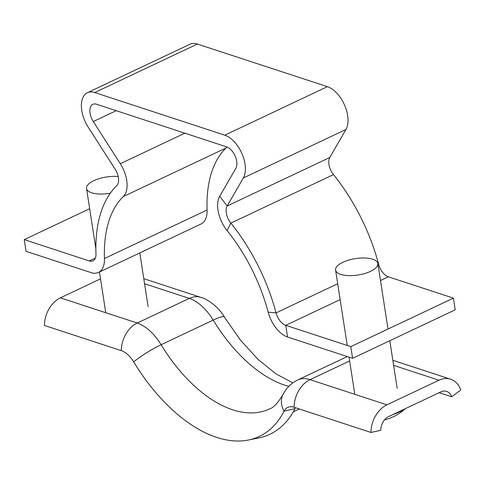 <?xml version="1.0" encoding="UTF-8"?>
<svg xmlns="http://www.w3.org/2000/svg" width="485" height="485" viewBox="0 0 485 485"><rect width="100%" height="100%" fill="white"/><g stroke="black" fill="none" stroke-linecap="round" stroke-linejoin="round"><path stroke-width="0.73" d="M350.782 346.629L352.589 358.318L455.221 309.824L453.408 298.136L350.782 346.629L285.744 325.314A12.834 7.178 64.7 0 1 276.05 312.892A141.196 78.958 -115.3 0 0 230.854 223.13A12.834 7.178 64.7 0 1 227.174 205.992L243.331 177.977A25.675 14.356 -115.3 0 0 242.009 153.787A25.675 14.356 -115.3 0 0 224.791 135.169L94.733 92.55A25.675 14.356 -115.3 0 0 87.385 92.72A25.675 14.356 -115.3 0 0 88.173 127.131L115.2 169.295A12.834 7.178 64.7 0 1 118.413 177.619A12.834 7.178 64.7 0 1 116.709 185.725A141.196 78.958 -115.3 0 0 95.963 253.879A12.834 7.178 64.7 0 1 92.962 260.857A12.834 7.178 64.7 0 1 89.288 260.942L24.25 239.626L89.658 208.72M352.589 358.318L287.55 337.008A25.675 14.356 64.7 0 1 268.163 312.158A128.361 71.78 -115.3 0 0 227.083 230.557A25.675 14.356 64.7 0 1 219.711 196.279L235.874 168.265A12.834 7.178 -115.3 0 0 235.213 156.17A12.834 7.178 -115.3 0 0 226.604 146.858L96.545 104.239A12.834 7.178 -115.3 0 0 92.871 104.323A12.834 7.178 -115.3 0 0 93.265 121.535L120.286 163.694A25.675 14.356 64.7 0 1 126.712 180.335A25.675 14.356 64.7 0 1 123.311 196.552A128.361 71.78 -115.3 0 0 104.451 258.511A25.675 14.356 64.7 0 1 98.449 272.461A25.675 14.356 64.7 0 1 91.101 272.631L26.063 251.321L24.25 239.626M224.791 135.169L327.417 86.669L197.365 44.05A25.675 14.356 64.7 0 0 190.011 44.226L87.385 92.72M327.417 86.669A25.675 14.356 64.7 0 1 344.641 105.287A25.675 14.356 64.7 0 1 345.957 129.477L329.8 157.492A12.834 7.178 -115.3 0 0 333.486 174.63A141.196 78.958 64.7 0 1 378.676 264.398A12.834 7.178 -115.3 0 0 388.37 276.82L453.408 298.136M98.449 272.461L201.075 223.967A25.675 14.356 -115.3 0 0 207.083 210.017A128.361 71.78 64.7 0 1 225.937 148.052A25.675 14.356 -115.3 0 0 226.901 146.967M288.799 386.363A128.361 71.78 -115.3 0 1 213.194 320.1A42.789 23.929 -115.3 0 0 189.332 298.408A25.675 18.812 108.1 0 1 200.942 297.396C206.707 298.645 218.771 306.841 224.416 317.105A25.675 3.983 148.6 0 0 213.194 320.1L161.099 344.72A25.675 3.983 148.6 0 0 133.69 361.919A22.249 12.44 -115.3 0 0 121.28 350.643L44.42 325.453A25.675 18.812 108.1 0 1 60.376 297.838L100.522 278.869M133.69 361.919A148.901 83.262 -115.3 0 0 248.387 440.028L258.717 437.961A151.465 84.699 -115.3 0 0 294.983 408.619A19.685 11.003 64.7 0 1 295.498 407.727M248.387 440.028A148.901 83.262 -115.3 0 0 284.034 411.189A22.249 12.44 64.7 0 1 289.363 406.879A22.249 12.44 64.7 0 1 294.092 407.267L370.952 432.456L380.737 430.34A12.834 9.403 -71.9 0 1 388.715 416.53L440.81 391.916A12.834 9.403 -71.9 0 1 446.618 391.407A12.834 9.403 -71.9 0 1 451.687 396.815L460.75 390.019A25.675 18.812 108.1 0 0 450.613 379.209A25.675 18.812 108.1 0 0 438.998 380.222L386.909 404.836A25.675 18.812 108.1 0 0 370.952 432.456M439.143 392.704L451.687 396.815M110.356 193.169A21.395 8.3 171.2 0 1 91.635 192.781A21.395 8.3 171.2 0 1 86.53 188.477A21.395 8.3 171.2 0 1 96.509 179.541A21.395 8.3 171.2 0 1 118.213 176.552M340.682 274.395A21.395 8.3 171.2 0 1 335.578 270.09A21.395 8.3 171.2 0 1 348.745 260.093A21.395 8.3 171.2 0 1 372.753 259.239A21.395 8.3 171.2 0 1 377.857 263.543A21.395 8.3 171.2 0 1 364.69 273.54A21.395 8.3 171.2 0 1 340.682 274.395M404.308 409.164A32.38 12.561 171.2 0 1 399.088 412.123A32.38 12.561 171.2 0 1 392.644 414.675M120.286 163.694L184.864 133.181M94.733 92.55L197.365 44.05M243.331 177.977L345.957 129.477M340.143 299.609L285.744 325.314L287.55 337.008M380.489 280.542L388.37 276.82M337.693 283.761L276.05 312.892L268.163 312.158M378.039 264.695L378.676 264.398M333.486 174.63L230.854 223.13L227.083 230.557M219.711 196.279L227.174 205.992L329.8 157.492M93.265 121.535L116.218 110.689M123.311 196.552L225.937 148.052M104.451 258.511L207.083 210.017M89.288 260.942L95.363 258.075M144.572 283.743L189.332 298.408L137.237 323.022A25.675 18.812 108.1 0 0 121.28 350.643M294.983 408.619L284.034 411.189A25.675 19.527 26.9 0 1 283.046 394.414C278.026 402.956 273.485 407.8 269.436 408.934A128.361 71.78 -115.3 0 1 161.099 344.72A42.789 23.929 -115.3 0 0 137.237 323.022L60.376 297.838M349.643 360.943L310.048 379.652L386.909 404.836M393.62 365.35L438.998 380.222M283.046 394.414C286.344 387.964 291.261 383.138 297.802 379.937A42.789 23.929 64.7 0 1 310.048 379.652A25.675 18.812 108.1 0 0 294.092 407.267M200.942 297.396L143.784 278.663M224.416 317.105L240.445 340.118L257.996 359.373L275.941 373.85L292.831 382.883M299.354 408.994L293.207 411.898M392.832 360.276L450.613 379.209M297.802 379.937L347.254 356.572M139.801 252.921L148.119 306.641M86.53 188.477L95.86 248.787M99.455 271.988L105.76 312.71M335.578 270.09L347.248 345.472M349.054 357.16L354.808 394.317M384.563 419.852A47.063 47.063 0 0 0 405.29 408.697M377.857 263.543L388 329.042M389.807 340.731L397.166 388.255"/></g></svg>
